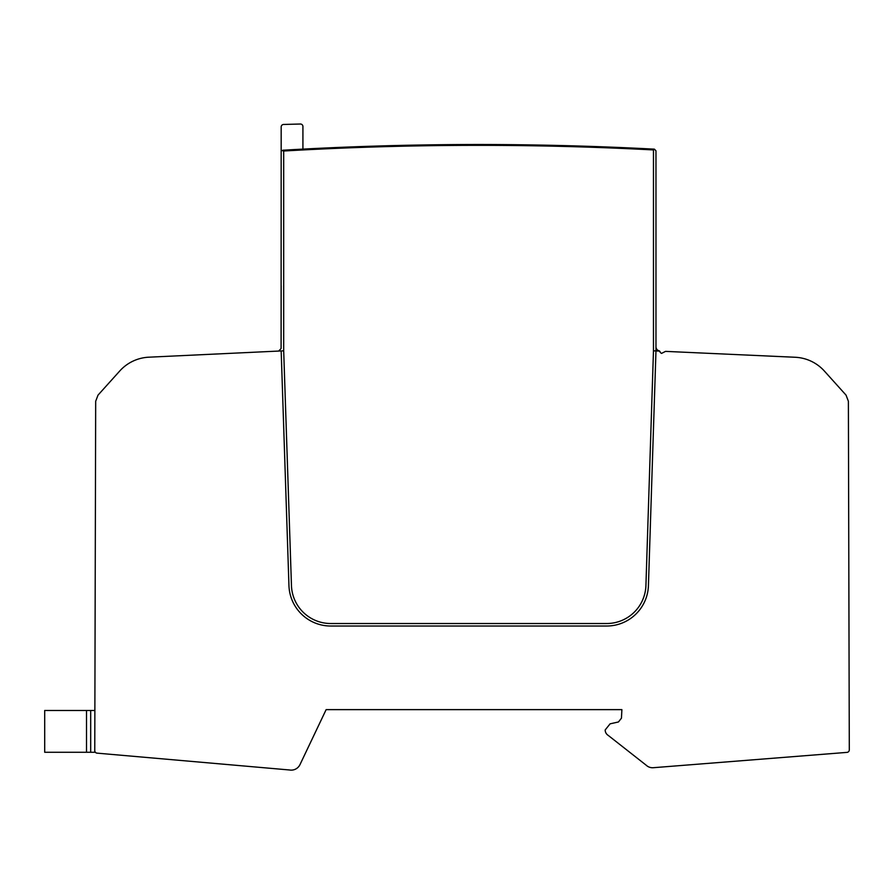 <?xml version="1.0" encoding="UTF-8"?>
<svg xmlns="http://www.w3.org/2000/svg" width="894" height="894" viewBox="0 0 894 894"><rect width="100%" height="100%" fill="white"/><g stroke="black" fill="none" stroke-linecap="round" stroke-linejoin="round"><path stroke-width="1.34" d="M282.012 350.906L148.862 357.187A41.806 41.806 0 0 0 119.762 370.976L98.038 395.103L95.68 401.227L94.764 750.636A2.503 2.503 0 0 0 97.055 753.139L289.522 769.98A9.7 9.7 0 0 0 299.993 764.605L326.131 709.635L621.889 709.635L621.453 718.173L618.436 721.972L610.088 723.838L605.182 729.951A6.392 6.392 0 0 0 608.233 735.404L646.206 765.219A9.286 9.286 0 0 0 653.29 767.711L846.987 752.379A2.503 2.503 0 0 0 849.3 749.865L848.384 401.227L846.026 395.103L824.38 371.055A41.806 41.806 0 0 0 795.202 357.265L665.549 351.376L661.504 353.421L660.152 352.359A1.676 1.676 0 0 0 658.956 350.761A4.179 4.179 0 0 1 655.972 346.749L655.972 150.818L654.397 149.153L653.469 149.935L653.469 350.828L645.926 585.481A39.291 39.291 0 0 1 606.646 623.52L330.735 623.52A39.291 39.291 0 0 1 291.455 585.525L283.689 350.828L282.012 350.906M849.065 660.253L848.864 582.497M849.065 659.37L848.853 581.245M848.562 467.718L848.484 436.484M94.865 752.279L94.865 751.351L94.865 752.279L44.7 752.279L44.7 710.473L94.865 710.473L94.865 712.16L94.865 710.473M659.593 351.107L655.972 350.94L648.429 585.559A41.806 41.806 0 0 1 606.646 626.024L330.735 626.024A41.806 41.806 0 0 1 288.952 585.604L281.174 350.951M653.469 149.935A3343.56 3343.56 0 0 0 283.689 151.019L283.689 350.828L291.455 585.525M655.972 150.818L655.972 350.94L653.469 350.828L645.926 585.481M283.689 151.019L281.174 150.326L281.096 348.526L278.66 351.063M654.386 149.153L649.1 148.873A3344.398 3344.398 0 0 0 282.85 150.226M634.204 148.147L633.388 148.113M609.842 147.097L609.116 147.074L609.842 147.097M281.174 285.745L281.096 348.526M302.921 126.523L302.921 149.119L302.921 126.523A2.503 2.503 0 0 0 300.339 124.02L283.621 124.456A2.503 2.503 0 0 0 281.174 126.959L281.174 150.326M300.339 124.02L283.621 124.456M655.972 346.749A4.179 4.179 0 0 0 658.956 350.761A4.179 4.179 0 0 1 655.972 346.749M90.685 752.279L90.685 710.473M86.506 752.279L86.506 710.473"/></g></svg>
